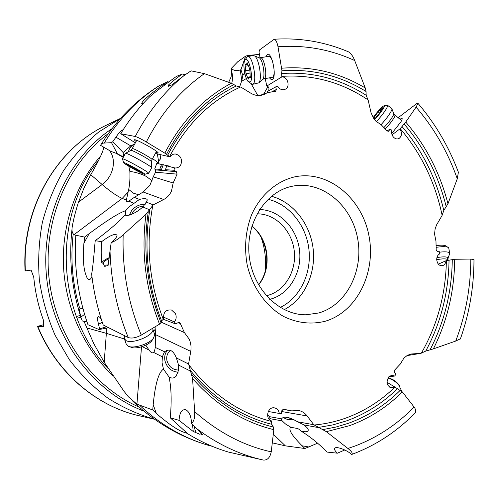 <?xml version="1.0" encoding="UTF-8"?>
<svg xmlns="http://www.w3.org/2000/svg" width="499" height="499" viewBox="0 0 499 499"><rect width="100%" height="100%" fill="white"/><g stroke="black" fill="none" stroke-linecap="round" stroke-linejoin="round"><path stroke-width="0.75" d="M104.079 265.356L103.499 263.721C104.129 265.724 104.671 266.634 105.127 266.447L106.337 265.019L108.015 265.911L110.017 250.953C110.996 281.149 117.072 310.01 128.243 337.536C131.667 338.678 136.015 337.867 141.273 335.11C128.156 303.211 122.124 269.784 123.172 234.829L146.001 214.252L153.224 204.864L163.672 199.513C167.159 197.679 169.76 194.872 171.481 191.086L173.172 182.971L177.095 174.145L176.303 171.637L155.644 169.916L155.538 172.205L153.218 176.858L173.172 182.971M152.794 205.445C145.54 244.273 149.02 282.234 163.254 319.323L163.722 319.067C163.048 312.48 165.656 309.455 171.556 310.004L175.486 313.734C176.665 316.759 176.29 319.485 174.369 321.917L175.71 323.945L178.068 322.641L179.266 322.516M188.747 364.738C212 394.279 239.551 413.184 271.406 421.443L271.818 424.337L273.365 427.044L273.832 429.658L271.238 451.844C243.687 445.794 218.144 432.384 194.616 411.6L192.589 378.604L188.578 364.008L190.749 351.39C191.441 347.136 190.936 343.056 189.233 339.164L184.418 332.596L180.332 323.495L179.222 322.504M271.406 421.443L271.5 420.9C264.763 418.873 267.657 406.354 274.487 407.883L274.637 407.908C277.251 408.606 278.798 410.452 279.284 413.446L281.33 413.44L281.823 410.708L283.638 409.255L291.734 410.877L282.827 409.348M314.339 424.986C325.055 424.019 335.434 421.755 345.47 418.193C364.033 411.482 380.519 401.121 394.94 387.112L402.325 391.902L414.083 407.003C397.079 424.506 377.35 437.529 354.895 446.069L347.909 448.47L326.352 431.666L313.79 424.73L307.135 415.96C304.858 413.022 302.014 411.188 298.595 410.452L291.734 410.877M394.94 387.112L394.678 386.731L389.881 387.38M473.994 260.16L473.994 259.736L470.813 259.062C470.7 287.63 465.673 314.956 455.73 341.048L433.375 348.876L425.703 351.096L420.994 353.311L411.463 353.991L407.496 355.282L403.965 358.02L400.292 364.07L394.721 369.996L394.547 372.348L395.875 374.3L394.715 376.034L391.815 375.242L388.808 376.826C385.708 382.677 386.825 386.338 392.145 387.823L394.678 386.731M421.455 352.993C437.417 324.974 445.732 294.173 446.399 260.597L438.309 264.127M398.065 117.789L416.478 103.773L417.987 103.343L416.066 107.148C434.08 128.068 447.821 151.952 457.277 178.779L447.965 203.76L443.779 210.497L441.983 215.68L436.65 224.775L435.128 228.829L434.567 234.131L435.983 241.304L436.182 250.043L437.467 251.689L439.419 251.733L439.75 253.854C437.779 254.864 436.768 256.779 436.712 259.605C437.342 264.171 439.388 266.167 442.838 265.593C444.671 264.782 445.738 263.116 446.025 260.59M442.077 215.057C435.084 182.179 421.137 153.374 400.223 128.655L392.071 134.836M240.337 87.1C210.622 100.542 187.038 123.702 169.579 156.574L164.826 153.137L146.332 141.978C161.146 113.055 180.513 90.282 204.422 73.652L231.318 83.246L236.295 85.978L240.973 87.163L250.754 93.17C254.053 95.147 257.447 95.889 260.933 95.396L265.094 94.024L267.177 92.671L275.554 91.336L276.315 89.514L275.76 86.851L277.612 86.171C279.147 88.753 281.205 89.926 283.788 89.695L285.241 89.234C290.568 86.882 287.792 76.64 281.891 76.902L281.611 73.528L281.96 70.777C312.012 68.588 340.044 75.486 366.041 91.473L366.166 95.278L368.2 100.311L371.1 112.98L373.82 118.668L375.735 121.051L381.298 124.862L387.093 130.944L388.528 131.274L390.193 129.035L391.771 130.233C391.197 132.853 391.802 135.192 393.58 137.25C395.401 138.996 397.254 139.377 399.15 138.391C401.932 135.99 402.213 132.865 399.986 129.01M169.579 156.574L170.047 156.848C171.363 154.858 173.159 153.91 175.423 154.004C180.519 155.414 182.366 158.857 180.975 164.333C179.684 166.922 177.669 168.138 174.943 167.976L174.544 167.913L173.939 170.253L176.303 171.637M295.003 176.796C327.918 170.053 361.395 197.623 368.761 234.798C376.577 271.88 357.178 311.956 325.117 321.269C311.139 324.718 297.273 323.103 283.526 316.428C265.973 306.392 252.382 287.324 247.173 264.888C244.111 247.473 245.552 230.837 251.496 214.988C260.347 194.99 276.565 181.018 295.003 176.796M153.224 204.864L146.269 202.107L147.299 200.03C146.943 198.44 144.336 198.234 139.477 199.419L134.3 197.367L143.169 191.996L149.887 185.354L153.218 176.858M166.716 165.874L168.469 165.924L161.476 164.508L159.761 169.336L161.252 170.203L166.959 170.583L165.45 169.704L166.716 165.874L174.544 167.913M159.761 169.336L154.709 169.011L156.823 163.298L161.476 164.508M155.644 169.916L154.709 169.011M173.939 170.253L165.45 169.704M161.252 170.203L163.285 164.576M170.047 156.848L155.357 153.467M156.823 163.298L158.794 162.381L158.551 161.239L160.216 159.256L160.915 154.746M146.332 141.978C141.167 138.953 137.468 137.119 135.248 136.477L120.721 133.726L135.372 142.833M136.108 141.479C134.325 140.144 133.957 139.564 134.998 139.739L135.591 139.895C139.302 140.943 153.068 148.502 156.942 151.615C158.414 152.775 158.613 153.243 157.541 153.018L155.9 152.469M152.457 158.782C155.22 160.298 157.035 161.763 157.915 163.185M157.378 153.929L158.551 161.239M152.108 180.725L145.92 176.228C140.93 173.758 135.572 172.155 129.852 171.407C130.164 178.299 129.777 184.318 128.686 189.47L126.359 200.111C126.191 201.515 126.983 201.883 128.73 201.209L134.3 197.367M128.823 166.254L129.852 171.407M139.477 199.419L129.172 206.792L125.679 210.672C118.924 212.892 106.736 220.558 89.128 233.663L84.605 237.087L83.907 243.231L89.128 233.663M123.172 234.829C119.18 238.485 115.182 241.086 111.177 242.645C114.982 239.414 116.934 236.963 117.04 235.291C115.269 233.183 110.148 235.297 101.677 241.628L95.228 240.705L97.629 238.884C110.716 228.866 119.854 220.932 125.056 215.075C127.738 216.217 132.36 214.601 138.922 210.229L142.895 207.004L146.269 202.107M145.153 204.328C139.801 204.135 135.304 206.212 131.661 210.553L129.31 215.119M110.017 250.953L111.177 242.645M128.243 337.536L103.218 324.974C97.517 308.532 93.662 291.566 91.66 274.076C92.602 268.874 93.687 258.8 94.916 243.849L95.228 240.705M103.499 263.721L101.796 262.586C101.041 256.754 100.998 249.768 101.677 241.628M109.225 257.659C105.607 259.224 103.131 260.865 101.796 262.586M103.43 263.466C103.586 261.944 105.482 260.31 109.106 258.563M108.177 264.963L106.337 265.019M163.254 319.323L161.557 320.913L160.996 322.678L159.543 324.138L141.273 335.11M163.373 317.052L174.369 321.917M175.71 323.945L163.304 319.291M184.418 332.596L161.171 322.129M188.578 364.008L176.378 357.939C173.278 350.373 169.354 348.314 164.614 351.776L155.233 347.41L155.526 334.629L155.077 326.82M194.616 411.6C195.034 417.389 194.005 421.337 191.516 423.451L203.031 434.829L200.405 433.943L199.8 434.255L193.256 431.504L179.072 420.345L170.271 417.813L170.508 414.993C171.706 399.381 171.213 386.706 169.024 376.957C171.712 378.61 174.082 378.348 176.122 376.184L178.536 370.333L178.679 365.405L176.378 357.939M271.238 451.844C270.046 457.62 267.402 460.359 263.31 460.066L228.355 452.038C214.408 447.909 200.904 441.84 187.849 433.837L170.271 417.813M179.072 420.345C179.478 413.191 181.53 409.604 185.223 409.585C189.084 411.089 191.179 415.711 191.516 423.451M192.514 424.53L193.256 431.504M187.593 433.587C184.081 431.585 180.208 433.837 156.343 413.521L153.187 404.639L152.75 409.978L156.343 413.521M169.024 376.957L163.466 369.135C158.626 372.217 155.201 384.055 153.187 404.639M84.007 321.319L93.725 343.518L104.197 362.255L124.101 391.409L128.455 396.842L136.932 404.134L152.75 409.978M212.212 446.312L207.316 445.002M164.408 351.976L162.362 356.835L162.044 362.648L163.466 369.135M145.802 345.158L149.033 350.067C150.873 352.606 152.345 353.392 153.461 352.437L153.542 352.356C154.291 351.864 154.852 350.217 155.233 347.41M78.898 307.814L80.832 317.221L84.574 314.289M101.309 319.248C100.006 317.171 98.945 316.366 98.147 316.834C97.43 317.489 97.349 319.061 97.91 321.537L99.563 328.853L98.97 329.552L87.974 324.73C77.863 295.776 73.821 265.942 75.836 235.229L74.12 234.617C72.074 233.301 71.5 230.395 72.399 225.897C73.509 219.485 75.411 211.963 78.1 203.311L83.963 188.048L90.756 174.706C97.093 164.034 103.948 150.43 103.599 147.33M87.013 321.949L82.279 320.969L80.832 317.221M75.836 235.229L84.605 237.087M91.935 276.396L91.542 277.4C89.876 280.55 88.248 280.401 86.651 276.951C85.31 273.184 82.129 267.065 83.907 243.231M125.268 215.206L125.679 210.672M98.796 324.194L102.264 322.161M99.563 328.853L106.618 326.72M98.97 329.552L108.632 327.749M167.527 350.161C165.075 353.074 164.215 356.579 164.938 360.677C166.909 367.713 171.307 371.549 178.143 372.192M178.58 370.052C172.585 369.84 168.699 366.646 166.909 360.471C166.254 356.635 167.209 353.479 169.754 351.015L170.521 350.404M261.064 237.25C265.088 248.533 266.397 260.122 264.994 272.024M80.314 315.455L76.291 316.472M43.581 324.718L37.5 326.371L43.744 326.633L43.282 319.815C38.323 306.074 35.148 291.871 33.751 277.213L31.094 270.096L25.087 270.945M80.838 317.245L76.958 318.225M228.692 82.31L231.112 76.852L231.642 71.176C232.746 75.23 232.777 79.304 231.729 83.395M455.73 341.048L460.458 338.759M470.813 259.062L454.714 259.28L446.399 260.597M420.994 353.311L406.885 355.631M388.746 376.895L394.715 376.034M414.083 407.003C415.767 409.292 416.141 411.22 415.205 412.779L414.463 413.54M272.292 442.838L285.372 445.856L304.87 448.501L308.744 446.954L302.101 445.788L304.87 448.501M290.929 427.325L297.579 428.498L299.818 429.695L301.39 431.279C306.611 432.327 308.844 431.629 308.083 429.19L307.06 427.655L303.991 424.93L297.591 421.78C289.021 416.84 283.688 415.867 281.604 418.861L281.517 419.846L282.203 420.913L285.478 423.969L290.929 427.325C287.923 429.071 291.647 435.228 302.101 445.788M268.905 418.96L270.339 418.73L269.491 416.777L267.533 414.856M308.744 446.954L317.589 443.181M344.753 449.986L337.449 453.186L327.138 452.094L325.716 450.666C317.67 442.763 309.561 436.301 301.39 431.279M337.449 453.186C335.34 451.321 334.38 449.83 334.561 448.72C334.829 445.651 346.169 449.424 351.695 454.483L351.982 454.358C352.762 453.111 351.402 451.152 347.909 448.47M313.79 424.73L297.591 421.78M282.97 417.482L287.798 419.628L294.154 419.827M291.697 418.698L285.384 417.114M281.604 418.861L269.292 416.621M268.256 411.482L279.284 413.446M201.615 433.431L200.405 433.943M195.833 432.39L193.899 426.015M416.066 107.148L405.743 122.055L400.223 128.655M457.277 178.779L458.388 172.23L458.001 171.194M401.221 120.321L401.458 120.87M399.986 119.33L400.173 119.186C402.574 117.496 402.836 118.363 400.953 121.781L391.703 133.589M390.193 129.035L387.074 130.925M366.041 91.473L365.237 87.955L354.689 60.541C353.255 56.668 351.265 53.805 348.72 51.946L347.697 51.516M281.96 70.777L278.018 46.775C277.064 42.184 275.804 39.671 274.238 39.234L259.549 49.919L259.031 52.114L260.073 57.859M274.207 70.92C274.213 74.32 273.695 76.403 272.66 77.17L272.192 77.333M268.712 56.356L268.905 56.318C270.221 56.375 271.481 58.177 272.691 61.733M265.955 56.836L267.208 54.584C271.656 50.655 277.176 77.145 272.373 79.36L270.969 79.36L269.435 77.832M281.891 76.902L266.759 86.084L265.262 78.586M266.223 93.226L260.241 95.484M266.759 86.084L268.163 86.739L268.986 87.905L268.805 90.525M261.75 94.642L261.869 95.215M275.76 86.851L267.377 91.517L267.601 92.602M267.177 92.671L263.884 94.585M244.653 72.605L242.826 75.58L241.759 80.751L239.564 87.001M251.346 84.082L257.796 95.515M204.422 73.652L191.067 70.846L184.412 75.274C164.62 91.323 148.228 111.726 135.248 136.477M120.721 133.726C129.091 119.885 138.734 107.578 149.656 96.818C154.584 92.633 162.761 86.352 174.201 77.987L176.615 76.322L182.422 74.002C176.29 78.331 171.519 82.123 168.107 85.379L169.111 85.229L169.573 85.872M168.325 86.302L171.93 84.842L184.412 75.274M168.512 85.953L169.111 85.229M182.422 74.002L185.117 74.763M143.419 103.287L141.766 104.048C142.015 103.574 138.628 102.613 162.836 84.892L167.62 81.711L158.882 85.878M123.022 129.99L123.022 129.99C122.043 129.69 120.184 131.368 117.446 135.017L112.768 141.679L123.166 152.532L123.609 156.773M112.768 141.679L111.527 142.689L102.875 143.126L101.465 143.943L100.517 145.321L110.915 151.359L117.384 153.767L123.49 156.985M111.527 142.689L117.384 153.767M134.755 143.955L130.738 145.858L123.166 152.532M116.055 137.256L130.738 145.858M242.826 75.58L240.955 69.704L245.583 56.187L237.73 61.764L231.243 68.482L231.642 71.176M245.583 56.187L247.286 55.639L247.198 56.774M259.436 54.329L247.286 55.639M252.382 54.984L252.519 55.701M240.955 69.704L240.244 69.947C236.669 71.132 233.669 70.646 231.243 68.482M168.637 81.986L167.62 81.711M257.054 213.828C275.124 213.578 291.616 230.095 294.167 250.261C296.899 270.408 285.247 290.767 267.77 295.389L266.31 295.745M259.592 209.549C279.278 209.798 296.911 228.068 299.494 250.043C302.269 271.992 289.57 294.048 270.539 299.144L269.741 299.35M318.718 312.979L306.087 314.782C279.01 315.206 252.812 288.996 249.244 256.193C245.396 223.415 265.088 192.028 291.578 186.395L292.271 186.246C321.169 180.151 350.822 204.253 357.34 237.031C364.258 269.716 346.973 304.97 318.718 312.979M131.63 214.327L133.289 211.408C136.065 208.052 139.539 206.312 143.712 206.174M253.193 55.582L254.546 55.907C259.037 58.383 262.424 79.784 258.844 82.84L252.563 84.343M249.113 82.229L252.363 84.381L252.924 84.175C257.49 82.154 252.637 55.408 247.884 56.512L247.186 56.786L245.128 59.874M250.03 82.123C254.047 80.152 249.032 56.219 245.327 59.693L244.666 60.61C242.689 64.377 244.915 78.087 248.022 81.387L250.03 82.123M245.196 66.248L245.177 64.028L246.4 64.801L247.086 62.637L249.332 68.026L249.955 71.02L250.199 77.844L248.957 77.021L248.271 79.123L246.051 73.758L245.196 66.248L248.09 65.737M122.48 158.838L125.474 153.324L126.047 153.349C129.503 154.01 150.954 165.999 151.609 167.627L151.609 167.876M144.947 174.425C146.849 174.475 127.195 163.36 124.014 162.599L123.646 162.793C124.812 164.308 141.454 173.552 144.436 174.338L148.665 173.272C149.082 172.292 126.596 159.686 123.016 158.9L122.43 158.931M127.707 165.132L126.291 164.233L128.698 165.294L128.38 164.82L130.601 165.974L142.271 172.766L139.826 171.687L140.094 172.124L133.464 168.631L127.819 164.926M124.694 335.796L124.201 338.391L125.954 340.561C132.378 344.535 154.384 335.259 152.887 329.284L152.575 328.323M154.422 333.731L154.777 334.773L153.293 338.397C148.952 344.029 133.826 348.838 128.43 346.3L126.16 343.867L124.544 339.339M152.8 339.201L151.765 340.898C148.203 345.514 135.896 349.431 131.468 347.348L129.073 346.524M394.385 386.775L386.937 382.228M387.891 378.08C392.095 379.228 395.695 381.517 398.701 384.947L401.845 391.372M388.266 378.042L387.941 377.999L388.266 378.042C392.064 378.772 395.37 380.712 398.177 383.874L400.048 386.775M449.543 254.103L449.68 252.943C448.489 251.802 445.089 251.546 439.488 252.176M436.12 247.361C441.584 246.487 445.495 246.444 447.853 247.248L448.695 247.816L448.826 248.502M436.082 245.67C440.374 245.015 443.449 245.003 445.295 245.645L445.931 246.038M391.759 108.639L392.046 109.181C390.873 112.662 387.199 117.851 381.03 124.75M376.396 121.706C383.238 114.022 387.037 108.601 387.773 105.439L387.33 105.252M374.556 119.685C379.564 114.633 385.952 105.301 384.18 105.657L382.721 106.505C379.714 109.15 376.52 112.855 373.146 117.621M373.682 118.469L373.838 117.471L379.639 110.104L380.363 109.961L382.671 107.747L379.795 112.749L375.398 118.169L374.001 118.93M367.838 99.756C341.522 82.123 312.836 74.332 281.779 76.384M143.169 191.996L163.672 199.513M177.095 174.145L155.538 172.205M160.928 165.949L162.518 166.516M128.686 189.47L133.595 193.244L138.635 194.766M128.867 201.159L133.776 203.199M149.557 209.773L142.895 207.004M180.332 323.495L177.981 322.691M155.526 334.629L190.749 351.39M178.654 365.106L190.475 371.106M273.365 427.044C242.508 419.428 215.306 401.907 191.772 374.493M190.138 370.233C213.466 398.395 240.693 416.434 271.818 424.337M192.589 378.604C216.229 405.244 243.312 422.26 273.832 429.658M195.92 428.042C217.09 444.054 239.526 454.72 263.229 460.041L263.023 459.997M208.27 445.27C183.389 437.985 160.566 424.711 139.814 405.45M153.542 352.356L162.362 356.835M142.203 346.599L149.033 350.067M136.932 404.134L141.516 346.817M79.597 308.002C72.411 283.688 70.284 258.987 73.216 233.9M72.018 229.06C68.812 258.513 71.613 287.43 80.42 315.805M90.756 174.706L102.158 184.518L78.474 202.182M109.618 150.729C116.941 160.198 113.186 176.621 102.158 184.518C110.242 191.497 116.934 196.119 122.224 198.39L126.359 200.111M74.12 234.617L122.224 198.39L128.287 191.928M153.555 331.224L155.37 329.147M25.081 270.907C21.395 208.376 56.53 148.353 106.574 125.112C56.917 148.122 21.625 208.114 25.368 270.932M37.812 326.471C56.643 372.616 96.532 406.348 139.427 415.81C96.188 406.261 56.306 372.404 37.519 326.415M120.571 118.369L98.933 131.842C85.491 142.926 73.634 155.975 63.348 170.976C54.166 186.932 47.155 204.116 42.334 222.542C38.872 241.416 37.88 260.534 39.352 279.914C42.24 299.132 47.48 317.551 55.065 335.172L69.28 359.586C80.595 374.418 93.4 387.236 107.709 398.021C122.642 407.508 138.26 414.582 154.578 419.254M143.986 411.151C93.955 392.357 53.611 339.557 46.787 279.072C39.939 218.593 67.484 158.114 112.057 128.636M108.408 133.532C67.253 163.797 42.64 221.444 49.114 278.81C55.607 336.176 92.465 386.875 139.333 407.19M112.924 375.678C84.456 349.075 65.874 308.931 63.554 267.271C61.421 225.604 75.599 184.362 100.86 155.757M98.54 160.591C51.977 216.242 56.237 315.424 108.233 368.636M433.375 348.876C447.235 321.194 454.346 291.329 454.714 259.28M452.287 259.586C451.844 292.034 444.416 322.148 429.995 349.924M425.703 351.096C440.698 323.327 448.476 293.063 449.05 260.291M410.072 354.259L412.08 353.928M285.372 445.856L273.296 434.217M270.339 418.73L282.203 420.913M303.991 424.93L319.703 427.824M326.352 431.666L349.656 425.628C369.516 418.362 387.068 407.115 402.325 391.902M400.254 390.305C385.24 405.176 367.988 416.166 348.495 423.264L335.908 427.057L323.059 429.558M318.836 427.387L332.902 424.892L346.693 420.825C365.655 413.933 382.477 403.298 397.16 388.921M281.673 411.525L307.135 415.96M443.779 210.497C436.357 178.561 422.416 150.542 401.957 126.453M404.14 124.058C424.468 147.841 438.509 175.486 446.268 206.998M388.958 130.881L388.097 131.387M366.166 95.278C340.137 78.699 311.95 71.451 281.611 73.528M278.018 46.775C304.789 44.773 330.344 49.364 354.689 60.541M264.744 93.488L264.932 93.974M276.315 89.514L271.381 92.028M241.597 81.306L246.394 78.518M236.295 85.978C207.515 99.962 184.63 123.06 167.645 155.276M166.523 154.291C183.239 122.224 205.769 98.97 234.112 84.524M231.318 83.246C203.467 98.053 181.305 121.351 164.826 153.137M165.356 84.443L162.836 84.892M104.335 142.882C119.242 118.481 137.761 99.295 159.892 85.317M123.259 157.41L116.473 153.499M123.309 155.201L124.812 154.565M134.094 144.242C131.362 145.708 129.484 148.141 128.461 151.534M244.105 73.472L245.109 74.613M241.759 80.751L240.244 69.947M263.778 93.862L267.994 86.601M365.237 87.955C339.351 72.567 311.557 65.98 281.841 68.195M447.965 203.76C439.925 172.748 425.853 145.515 405.743 122.055M258.576 284.917C272.342 268.468 269.023 239.071 251.933 226.116M280.251 307.465C299.887 297.972 311.682 273.521 308.931 249.444C306.243 225.367 289.283 204.166 268.025 199.288M284.262 309.654C304.234 299.132 315.986 273.826 313.16 248.97C310.366 224.107 293.262 202.064 271.45 196.263M106.337 328.18L106.356 333.338L124.363 338.989M86.601 327.887L106.356 333.338L104.197 362.255M146.001 214.252C140.986 252.107 145.502 288.734 159.543 324.138M160.996 322.678C146.899 286.844 142.664 249.874 148.278 211.769M149.887 209.256C143.631 247.492 147.517 284.711 161.557 320.913M258.619 57.572L259.337 57.865C262.954 59.855 265.63 76.846 262.742 79.329L264.283 78.686C267.863 77.071 264.221 56.93 260.49 57.79L260.272 57.834M258.844 82.84L262.486 79.553M245.433 70.808L250.049 69.985M249.743 73.097L246.051 73.758M247.541 77.432L248.801 77.202M249.806 77.582L250.361 77.482M246.818 63.342L247.541 63.211M152.002 159.618L152.052 159.524C152.438 158.626 135.497 149.051 132.678 148.577L130.638 150.224M125.505 153.299L131.087 150.261C133.9 150.748 150.923 160.285 151.459 161.664L151.465 161.876M130.775 167.078L131.187 166.323L130.775 167.065M133.913 167.807L133.464 168.631M137.899 170.982L138.26 170.321M436.712 259.68C442.607 258.594 446.299 258.588 447.79 259.667L447.884 260.16M447.129 259.243L448.071 258.014C447.191 256.642 443.474 256.505 436.924 257.596M385.159 128.91C389.32 125.093 395.651 116.336 394.983 115.319L394.765 115.15M393.674 113.541L393.83 113.972C392.576 117.371 389.264 121.912 383.899 127.588M378.155 111.901L379.539 113.005M375.304 115.462L376.739 116.61M174.931 167.97L167.09 165.93M161.838 164.564L157.048 163.316M207.372 445.021C179.359 436.588 154.522 421.986 132.846 401.221M164.614 351.776L166.647 350.441M170.621 350.441L169.754 351.015M139.427 415.81L154.603 419.272M106.574 125.112L120.59 118.344M473.994 259.736C473.882 287.181 469.334 313.603 460.365 339.014M410.677 354.115L411.444 353.991M334.561 448.72L335.047 448.027M415.205 412.779C397.16 431.435 376.09 445.295 351.982 454.358M281.511 419.846L281.411 419.054M417.987 103.343C435.328 123.646 448.794 146.606 458.388 172.23M274.238 39.234C300.198 37.612 325.03 41.847 348.72 51.946M158.919 85.859C135.591 100.686 116.392 120.091 101.322 144.08M251.87 226.321C268.543 239.214 271.843 268.431 258.47 284.723M78.836 307.802L83.046 308.9M254.546 55.907L259.337 57.865L268.905 56.318M247.884 56.512L253.442 55.539M263.983 78.817L272.354 77.301M250.386 76.74L249.107 76.965M247.853 64.577L246.294 64.858M151.609 167.627L151.459 161.664L152.052 159.524L156.536 151.309M148.665 173.272L151.671 167.758M123.571 162.537L122.573 159.156M132.241 148.552L136.745 140.313M131.187 166.323L130.769 167.09M139.87 171.313L139.676 171.662M154.777 334.773L152.887 329.284M151.765 340.898L153.293 338.397M398.177 383.874L398.701 384.947M449.836 253.324L448.071 258.014L447.946 260.484M448.695 247.816L449.68 252.943M445.295 245.645L447.853 247.248M392.046 109.181L393.83 113.972L401.446 120.496M387.773 105.439L392.027 108.851M384.18 105.657L387.474 105.233M374.924 118.12L374.125 117.483M381.093 111.14L379.926 110.21"/></g></svg>
